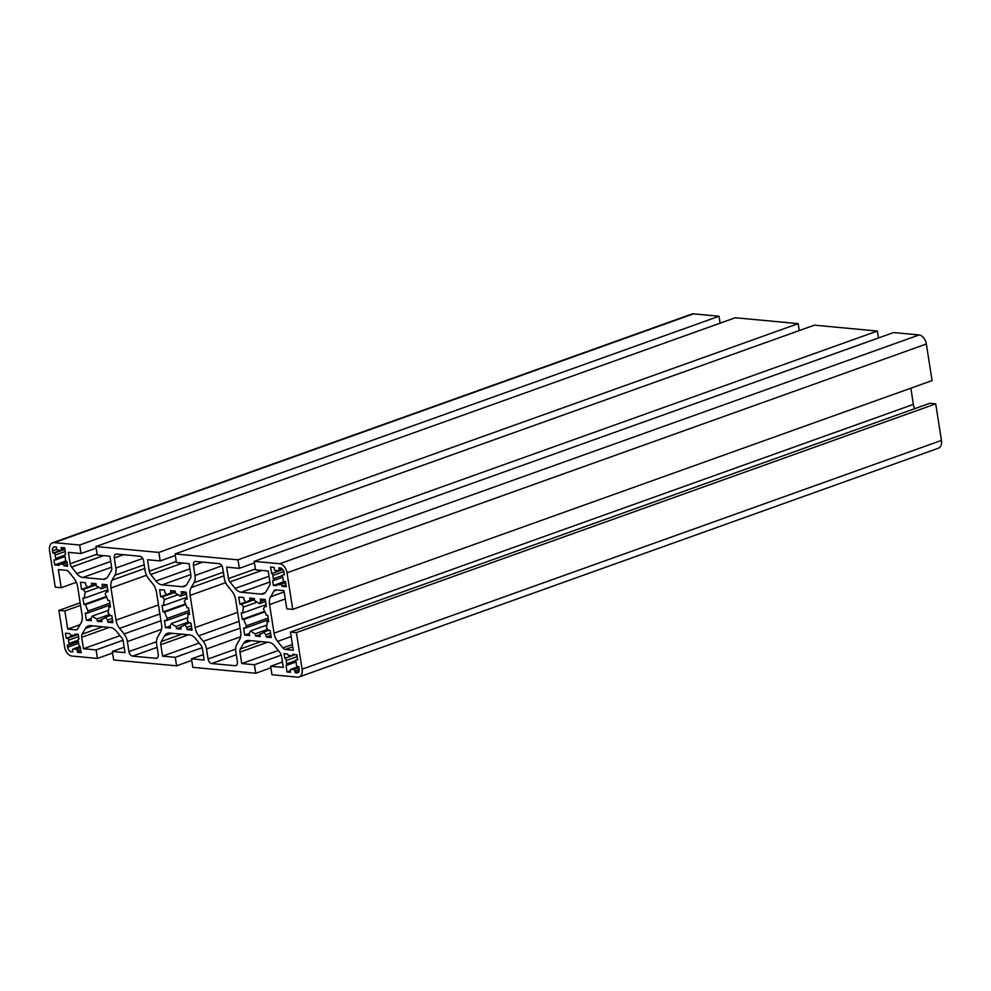 <?xml version="1.0" encoding="UTF-8"?>
<svg xmlns="http://www.w3.org/2000/svg" width="991" height="991" viewBox="0 0 991 991"><rect width="100%" height="100%" fill="white"/><g stroke="black" fill="none" stroke-linecap="round" stroke-linejoin="round"><path stroke-width="1.49" d="M72.541 635.157A7.358 4.695 70.3 0 1 73.73 635.454A1.474 0.941 -109.7 0 0 74.734 634.19L78.252 634.29L79.007 639.096A1.474 0.941 -109.7 0 0 78.202 641.041A7.358 4.695 70.3 0 1 78.723 644.336A1.474 0.941 -109.7 0 0 79.961 646.182L81.138 652.722L77.583 652.388L77.323 650.728A1.474 0.941 -109.7 0 0 75.886 649.241A7.358 4.695 70.3 0 1 73.582 649.018A1.474 0.941 -109.7 0 0 72.578 650.282L72.826 651.942L71.253 651.793A4.41 2.824 70.3 0 1 67.611 647.259L67.264 644.992L68.416 645.104A1.474 0.941 -109.7 0 0 69.097 643.444A7.358 4.695 70.3 0 1 68.577 640.136A1.474 0.941 -109.7 0 0 67.351 638.291L66.199 638.192L65.418 633.199L69.853 633.621A1.474 0.941 -109.7 0 0 71.414 635.243A7.358 4.695 70.3 0 1 72.541 635.157M291.02 669.321A1.474 0.941 -109.7 0 0 290.252 670.647L290.512 672.307L286.944 671.972L286.089 665.469A1.474 0.941 -109.7 0 0 286.783 663.809A7.358 4.695 70.3 0 1 286.263 660.502A1.796 1.152 -109.7 0 0 284.813 658.346L284.058 653.54L287.663 654.11A1.474 0.941 -109.7 0 0 289.099 655.596A7.358 4.695 70.3 0 1 290.214 655.509A7.358 4.695 70.3 0 1 291.404 655.819A1.796 1.152 -109.7 0 0 291.961 655.831A1.796 1.152 -109.7 0 0 292.58 654.333L296.928 654.741L297.721 659.845L296.569 659.746A1.474 0.941 -109.7 0 0 295.875 661.393A7.358 4.695 70.3 0 1 296.396 664.701A1.474 0.941 -109.7 0 0 297.634 666.547L298.786 666.658L299.146 668.925A4.41 2.824 70.3 0 1 297.659 672.802A4.41 2.824 70.3 0 1 296.842 672.901L295.256 672.753L294.996 671.093A1.474 0.941 -109.7 0 0 293.559 669.606A7.358 4.695 70.3 0 1 291.255 669.383A1.474 0.941 -109.7 0 0 291.02 669.321M60.017 563.904A1.635 1.041 -109.7 0 0 59.163 565.341L54.716 564.92L53.935 559.94L55.087 560.039A1.474 0.941 -109.7 0 0 55.781 558.379A7.358 4.695 70.3 0 1 55.261 555.071A1.474 0.941 -109.7 0 0 54.022 553.238L52.87 553.127L52.523 550.86A4.41 2.824 70.3 0 1 53.997 546.982A4.41 2.824 70.3 0 1 54.815 546.883L56.4 547.032L56.66 548.692A1.474 0.941 -109.7 0 0 58.097 550.178A7.358 4.695 70.3 0 1 59.225 550.092A7.358 4.695 70.3 0 1 60.401 550.389A1.474 0.941 -109.7 0 0 61.417 549.125L61.157 547.478L64.712 547.812L65.567 554.316A1.474 0.941 -109.7 0 0 64.886 555.976A7.358 4.695 70.3 0 1 65.406 559.283A1.796 1.152 -109.7 0 0 66.843 561.439L67.599 566.245L64.006 565.675A1.474 0.941 -109.7 0 0 62.569 564.176A7.358 4.695 70.3 0 1 60.253 563.966A1.635 1.041 -109.7 0 0 60.017 563.904M277.703 584.269A1.474 0.941 -109.7 0 0 276.935 585.594L273.405 585.495L272.649 580.689A1.474 0.941 -109.7 0 0 273.454 578.744A7.358 4.695 70.3 0 1 272.946 575.437A1.474 0.941 -109.7 0 0 271.707 573.603L270.518 567.063L274.086 567.397L274.334 569.045A1.474 0.941 -109.7 0 0 275.771 570.543A7.358 4.695 70.3 0 1 276.898 570.457A7.358 4.695 70.3 0 1 278.087 570.754A1.474 0.941 -109.7 0 0 279.09 569.491L278.83 567.843L280.416 567.992A4.41 2.824 70.3 0 1 284.045 572.525L284.405 574.792L283.253 574.681A1.474 0.941 -109.7 0 0 282.559 576.341A7.358 4.695 70.3 0 1 283.079 579.648A1.474 0.941 -109.7 0 0 284.318 581.482L285.47 581.593L286.263 586.697L281.927 586.288A1.474 0.941 -109.7 0 0 280.242 584.541A7.358 4.695 70.3 0 1 277.938 584.331A1.474 0.941 -109.7 0 0 277.703 584.269M280.614 584.417L285.631 582.621M83.442 648.746L96.115 649.923L97.44 658.433L71.909 656.042A8.82 5.636 70.3 0 1 64.65 646.987L58.915 610.406L64.861 610.964L67.698 629.112L75.688 629.855A4.707 3.01 -109.7 0 0 76.567 629.756A4.707 3.01 -109.7 0 0 77.719 628.74L81.027 623.017A11.768 7.519 -109.7 0 0 82.092 615.213L77.62 586.61A11.768 7.519 -109.7 0 0 74.04 578.372L68.813 571.857A4.707 3.01 -109.7 0 0 66.36 570.32L58.37 569.565L61.219 587.713L55.273 587.155L49.55 550.587A8.82 5.636 70.3 0 1 52.511 542.833A8.82 5.636 70.3 0 1 54.158 542.634L79.676 545.025L81.014 553.523L68.354 552.346L70.138 563.792A4.707 3.01 -109.7 0 0 71.575 567.087L76.802 573.603A11.768 7.519 -109.7 0 0 82.922 577.456L102.878 579.314A11.768 7.519 -109.7 0 0 105.071 579.054A11.768 7.519 -109.7 0 0 107.957 576.527L111.277 570.791A4.707 3.01 -109.7 0 0 111.698 567.682L109.902 556.224L97.242 555.047L95.904 546.537L158.833 552.421L160.17 560.931L147.51 559.742L149.294 571.188A4.707 3.01 -109.7 0 0 150.731 574.483L155.959 581.011A11.768 7.519 -109.7 0 0 162.078 584.851L182.034 586.722A11.768 7.519 -109.7 0 0 184.227 586.461A11.768 7.519 -109.7 0 0 187.113 583.922L190.433 578.199A4.707 3.01 -109.7 0 0 190.854 575.077L189.058 563.631L176.398 562.454L175.06 553.944L237.989 559.828L239.326 568.339L226.654 567.149L228.45 578.595A4.707 3.01 -109.7 0 0 229.887 581.89L235.115 588.419A11.768 7.519 -109.7 0 0 241.234 592.259L261.19 594.129A11.768 7.519 -109.7 0 0 263.383 593.869A11.768 7.519 -109.7 0 0 266.269 591.33L269.589 585.607A4.707 3.01 -109.7 0 0 270.01 582.485L268.214 571.039L255.554 569.85L254.216 561.352L279.747 563.743A8.82 5.636 70.3 0 1 287.018 572.798L292.741 609.378L286.808 608.821L283.971 590.673L275.981 589.93A4.707 3.01 -109.7 0 0 275.102 590.029A4.707 3.01 -109.7 0 0 273.95 591.045L270.63 596.768A11.768 7.519 -109.7 0 0 269.564 604.572L274.049 633.162A11.768 7.519 -109.7 0 0 277.616 641.4L282.856 647.928A4.707 3.01 -109.7 0 0 285.297 649.464L293.286 650.22L290.45 632.072L296.383 632.617L302.106 669.198A8.82 5.636 70.3 0 1 299.146 676.952A8.82 5.636 70.3 0 1 297.511 677.15L271.98 674.76L270.642 666.249L283.315 667.438L281.518 655.992A4.707 3.01 -109.7 0 0 280.094 652.697L274.854 646.169A11.768 7.519 -109.7 0 0 268.734 642.329L248.778 640.459A11.768 7.519 -109.7 0 0 246.586 640.719A11.768 7.519 -109.7 0 0 243.699 643.258L240.392 648.981A4.707 3.01 -109.7 0 0 239.958 652.103L241.754 663.549L254.427 664.738L255.752 673.248L192.824 667.352L191.498 658.854L204.158 660.031L202.362 648.585A4.707 3.01 -109.7 0 0 200.938 645.29L195.698 638.774A11.768 7.519 -109.7 0 0 189.591 634.921L169.622 633.063A11.768 7.519 -109.7 0 0 167.442 633.323A11.768 7.519 -109.7 0 0 164.543 635.85L161.236 641.573A4.707 3.01 -109.7 0 0 160.802 644.695L162.598 656.153L175.271 657.33L176.596 665.841L113.668 659.956L112.342 651.446L125.002 652.635L123.206 641.177A4.707 3.01 -109.7 0 0 121.782 637.894L116.542 631.366A11.768 7.519 -109.7 0 0 110.435 627.514L90.466 625.655A11.768 7.519 -109.7 0 0 88.286 625.916A11.768 7.519 -109.7 0 0 85.387 628.455L82.08 634.178A4.707 3.01 -109.7 0 0 81.658 637.3L83.442 648.746L119.998 635.665M112.342 651.446L124.16 647.222M176.596 665.841L191.734 660.415M175.271 657.33L202.164 647.705M162.598 656.153L199.154 643.072M191.498 658.854L203.304 654.617M255.752 673.248L270.89 667.823M254.427 664.738L281.32 655.113M241.754 663.549L278.31 650.468M270.642 666.249L282.46 662.025M296.383 632.617L935.727 403.845L941.45 440.413A8.82 5.636 70.3 0 1 938.489 448.167L299.146 676.952M290.45 632.072L929.781 403.287L935.727 403.845M910.853 388.187L913.38 404.39A11.768 7.519 -109.7 0 0 914.631 408.713M292.741 609.378L932.085 380.594L926.35 344.013A8.82 5.636 70.3 0 0 919.091 334.958L893.56 332.567L254.216 561.352M239.326 568.339L254.464 562.913M237.989 559.828L877.332 331.044L878.422 337.981M175.06 553.944L814.404 325.159L877.332 331.044M160.17 560.931L175.308 555.517M158.833 552.421L798.176 323.648L799.266 330.585M95.904 546.537L735.248 317.752L798.176 323.648M81.014 553.523L96.152 548.11M79.676 545.025L719.02 316.24L720.11 323.177M52.511 542.833L691.854 314.048A8.82 5.636 70.3 0 1 693.489 313.85L719.02 316.24M61.219 587.713L76.369 582.287M67.698 629.112L80.06 624.689M64.861 610.964L80.544 605.352M58.915 610.406L80.147 602.813M97.44 658.433L112.578 653.019M96.115 649.923L123.008 640.297M208.085 659.003L206.524 648.981A10.889 6.949 -109.7 0 0 203.217 641.363L198.745 635.788A11.768 7.519 70.3 0 1 195.165 627.551L190.136 595.38A11.768 7.519 70.3 0 1 191.201 587.576L194.025 582.683A10.889 6.949 -109.7 0 0 195.004 575.474L193.443 565.44A4.41 2.824 70.3 0 1 194.917 561.563A4.41 2.824 70.3 0 1 195.747 561.463L219.098 563.656A4.41 2.824 70.3 0 1 222.727 568.177L224.3 578.211A10.889 6.949 -109.7 0 0 227.608 585.83L232.067 591.404A11.768 7.519 70.3 0 1 235.647 599.642L240.689 631.812A11.768 7.519 70.3 0 1 239.624 639.616L236.787 644.497A10.889 6.949 -109.7 0 0 235.808 651.719L237.382 661.74A4.41 2.824 70.3 0 1 235.895 665.618A4.41 2.824 70.3 0 1 235.078 665.717L211.727 663.536A4.41 2.824 70.3 0 1 208.085 659.003L235.623 649.155M155.921 658.321L132.571 656.129A4.41 2.824 70.3 0 1 128.941 651.595L127.368 641.573A10.889 6.949 -109.7 0 0 124.061 633.955L119.589 628.381A11.768 7.519 70.3 0 1 116.009 620.143L110.98 587.973A11.768 7.519 70.3 0 1 112.045 580.169L114.869 575.288A10.889 6.949 -109.7 0 0 115.86 568.066L114.287 558.032A4.41 2.824 70.3 0 1 115.761 554.155A4.41 2.824 70.3 0 1 116.591 554.056L139.942 556.248A4.41 2.824 70.3 0 1 143.571 560.77L145.144 570.804A10.889 6.949 -109.7 0 0 148.452 578.422L152.911 583.996A11.768 7.519 70.3 0 1 156.491 592.234L161.533 624.404A11.768 7.519 70.3 0 1 160.468 632.208L157.631 637.089A10.889 6.949 -109.7 0 0 156.652 644.311L158.226 654.345A4.41 2.824 70.3 0 1 156.739 658.222A4.41 2.824 70.3 0 1 155.921 658.321L157.433 657.776M243.588 627.96L245.186 628.108L246.548 625.755A17.652 11.273 70.3 0 1 243.848 619.462L242.238 619.313L241.222 612.797L242.82 612.946A17.652 11.273 70.3 0 1 243.613 606.987L241.457 604.299L239.859 604.151L238.757 597.065L243.699 597.523L244.059 599.803L246.214 602.491A17.652 11.273 70.3 0 1 249.038 600.67A17.652 11.273 70.3 0 1 250.091 600.385L249.732 598.081L254.291 598.514L254.65 600.806A17.652 11.273 70.3 0 1 259.308 603.717L260.683 601.351L260.323 599.072L265.266 599.543L266.381 606.628L264.795 606.48L263.42 608.846A17.652 11.273 70.3 0 1 266.133 615.126L267.731 615.275L268.759 621.803L267.149 621.642A17.652 11.273 70.3 0 1 266.356 627.6L268.524 630.301L270.109 630.449L271.224 637.535L266.269 637.064L265.91 634.797L263.755 632.097A17.652 11.273 70.3 0 1 260.93 633.918A17.652 11.273 70.3 0 1 259.877 634.203L260.237 636.507L255.69 636.086L255.331 633.782A17.652 11.273 70.3 0 1 250.661 630.871L249.298 633.237L249.645 635.516L244.703 635.058L243.588 627.96M164.432 620.564L166.03 620.713L167.392 618.347A17.652 11.273 70.3 0 1 164.692 612.066L163.081 611.905L162.066 605.39L163.664 605.538A17.652 11.273 70.3 0 1 164.456 599.58L162.301 596.892L160.703 596.743L159.601 589.657L164.543 590.116L164.902 592.395L167.07 595.071A17.652 11.273 70.3 0 1 169.882 593.275A17.652 11.273 70.3 0 1 170.935 592.977L170.576 590.686L175.134 591.107L175.494 593.411A17.652 11.273 70.3 0 1 180.151 596.309L181.526 593.943L181.167 591.677L186.11 592.135L187.225 599.221L185.639 599.072L184.264 601.438A17.652 11.273 70.3 0 1 186.977 607.718L188.575 607.867L189.603 614.395L187.993 614.247A17.652 11.273 70.3 0 1 187.2 620.193L189.368 622.893L190.953 623.042L192.068 630.127L187.113 629.669L186.766 627.39L184.599 624.689A17.652 11.273 70.3 0 1 181.774 626.51A17.652 11.273 70.3 0 1 180.721 626.795L181.08 629.099L176.534 628.678L176.175 626.374A17.652 11.273 70.3 0 1 171.505 623.475L170.142 625.829L170.489 628.108L165.547 627.65L164.432 620.564M85.288 613.156L86.874 613.305L88.236 610.939A17.652 11.273 70.3 0 1 85.536 604.659L83.925 604.51L82.91 597.982L84.508 598.13A17.652 11.273 70.3 0 1 85.3 592.184L83.145 589.484L81.547 589.335L80.444 582.25L85.387 582.708L85.746 584.987L87.902 587.688A17.652 11.273 70.3 0 1 90.738 585.867A17.652 11.273 70.3 0 1 91.791 585.582L91.42 583.278L95.978 583.699L96.338 586.003A17.652 11.273 70.3 0 1 100.995 588.902L102.37 586.548L102.011 584.269L106.954 584.727L108.069 591.813L106.483 591.664L105.108 594.03A17.652 11.273 70.3 0 1 107.821 600.311L109.419 600.472L110.447 606.987L108.837 606.839A17.652 11.273 70.3 0 1 108.044 612.797L110.212 615.485L111.797 615.634L112.912 622.72L107.957 622.261L107.61 619.982L105.442 617.294A17.652 11.273 70.3 0 1 102.618 619.102A17.652 11.273 70.3 0 1 101.565 619.4L101.924 621.691L97.378 621.27L97.019 618.966A17.652 11.273 70.3 0 1 92.349 616.068L90.986 618.434L91.333 620.7L86.39 620.242L85.288 613.156M281.927 586.288L285.978 584.839M271.534 573.591L282.807 569.552M273.454 578.744L282.472 575.523M273.405 585.495L284.541 581.506M60.253 563.966L66.868 561.6M64.043 565.911L67.363 564.721M52.87 553.127L60.463 550.414M54.716 564.92L66.001 560.881M88.236 610.939L109.852 603.209M86.874 613.305L110.125 604.981M86.39 620.242L91.011 618.595M92.349 616.068L108.638 610.233M97.019 618.966L109.444 614.519M97.378 621.27L101.627 619.747M101.565 619.4L103.621 618.657M105.442 617.294L110.422 615.51M107.61 619.982L112.218 618.334M107.957 622.261L112.578 620.614M108.837 606.839L110.335 606.306M106.483 591.664L107.957 591.144M102.37 586.548L106.991 584.888M100.995 588.902L107.263 586.672M91.791 585.582L96.028 584.058M87.902 587.688L96.139 584.74M81.547 589.335L87.518 587.205M83.145 589.484L96.152 584.826M85.3 592.184L98.927 587.304M84.508 598.13L107.759 589.818M83.925 604.51L106.384 596.471M85.536 604.659L106.669 597.09M167.392 618.347L189.008 610.605M166.03 620.713L189.281 612.388M165.547 627.65L170.167 625.99M171.505 623.475L187.794 617.641M176.175 626.374L188.6 621.927M176.534 628.678L180.771 627.154M180.721 626.795L182.778 626.064M184.599 624.689L189.578 622.905M186.766 627.39L191.374 625.742M187.113 629.669L191.734 628.009M187.993 614.247L189.492 613.702M185.639 599.072L187.113 598.539M181.526 593.943L186.135 592.296M180.151 596.309L186.419 594.067M170.935 592.977L175.184 591.466M167.07 595.071L175.296 592.135M160.703 596.743L166.686 594.6M162.301 596.892L175.308 592.234M164.456 599.58L178.083 594.711M163.664 605.538L186.915 597.226M163.081 611.905L185.54 603.878M164.692 612.066L185.825 604.498M246.548 625.755L268.165 618.012M245.186 628.108L268.437 619.784M244.703 635.058L249.323 633.398M250.661 630.871L266.938 625.048M255.331 633.782L267.743 629.335M255.69 636.086L259.927 634.562M259.877 634.203L261.921 633.472M263.755 632.097L268.734 630.313M265.91 634.797L270.531 633.138M266.269 637.064L270.89 635.417M267.149 621.642L268.648 621.109M264.795 606.48L266.269 605.947M260.683 601.351L265.291 599.704M259.308 603.717L265.576 601.475M250.091 600.385L254.34 598.861M246.214 602.491L254.452 599.543M239.859 604.151L245.83 602.008M241.457 604.299L254.464 599.642M243.613 606.987L257.239 602.119M242.82 612.946L266.071 604.621M242.238 619.313L264.696 611.274M243.848 619.462L264.981 611.905M295.256 672.753L298.948 671.427M284.813 658.346L291.738 655.869M286.263 660.502L297.213 656.575M286.944 671.972L290.276 670.783M77.583 652.388L80.903 651.198M66.199 638.192L73.78 635.479M75.886 649.241L80.345 647.643M293.559 669.606L298.948 667.674M62.569 564.176L67.029 562.578M81.658 637.3L109.27 627.414M82.08 634.178L102.692 626.795M85.387 628.455L92.646 625.854M160.802 644.695L188.426 634.822M161.236 641.573L181.849 634.203M164.543 635.85L171.802 633.261M239.958 652.103L267.582 642.218M240.392 648.981L261.005 641.611M243.699 643.258L250.958 640.669M302.106 669.198L941.45 440.413M285.297 649.464L292.754 646.801M282.856 647.928L292.395 644.509M277.616 641.4L291.156 636.556M274.049 633.162L913.38 404.39M269.564 604.572L285.259 598.96M270.63 596.768L284.157 591.924M273.95 591.045L276.848 590.004M287.018 572.798L926.35 344.013M279.747 563.743L919.091 334.958M261.19 594.129L265.241 592.68M241.234 592.259L269.936 581.99M235.115 588.419L269.032 576.279M229.887 581.89L261.872 570.444M228.45 578.595L255.405 568.958M182.034 586.722L186.085 585.272M162.078 584.851L190.78 574.582M155.959 581.011L189.876 568.871M150.731 574.483L182.716 563.037M149.294 571.188L176.249 561.55M102.878 579.314L106.929 577.877M82.922 577.456L111.624 567.186M76.802 573.603L110.732 561.463M71.575 567.087L103.559 555.641M70.138 563.792L97.106 554.142M54.158 542.634L693.489 313.85M75.688 629.855L77.31 629.273M277.938 584.331L285.47 581.63M283.253 574.681L284.33 574.297M279.09 569.491L281.766 568.537M271.707 573.603L282.844 569.614M272.946 575.437L283.822 571.547M64.006 565.675L67.326 564.486M61.417 549.125L64.737 547.936M52.523 550.86L56.859 549.311M54.022 553.238L64.948 549.324M55.261 555.071L65.295 551.491M55.781 558.379L64.787 555.158M132.571 656.129L157.123 647.346M128.941 651.595L156.479 641.747M114.287 558.032L123.565 554.712M115.86 568.066L142.741 558.441M114.869 575.288L144.203 564.783M112.045 580.169L144.773 568.462M110.98 587.973L146.507 575.263M116.009 620.143L158.486 604.944M119.589 628.381L159.898 613.962M124.061 633.955L160.963 620.75M127.368 641.573L161.496 629.359M203.217 641.363L240.107 628.158M206.524 648.981L240.652 636.767M211.727 663.536L236.279 654.754M235.078 665.717L236.589 665.184M193.443 565.44L202.721 562.12M195.004 575.474L221.897 565.849M194.025 582.683L223.359 572.191M191.201 587.576L223.929 575.858M190.136 595.38L225.663 582.671M195.165 627.551L237.642 612.351M198.745 635.788L239.054 621.369M291.255 669.383L298.799 666.695M294.996 671.093L299.208 669.594M296.842 672.901L298.353 672.356M296.569 659.746L297.647 659.349M286.783 663.809L295.789 660.576M71.253 651.793L72.727 651.26M67.611 647.259L78.673 643.308M73.582 649.018L80.197 646.652M77.323 650.728L80.643 649.539M67.351 638.291L78.277 634.389M68.577 640.136L78.611 636.544M69.097 643.444L77.967 640.273M73.061 648.994L80.16 646.454M290.747 669.359L298.402 666.621M59.72 563.941L66.769 561.414M277.418 584.294L285.086 581.556M280.416 584.442L285.619 582.584M282.98 574.718L284.318 574.235M278.595 570.791L282.633 569.342M273.194 580.726L282.819 577.282M60.922 550.426L64.898 549.002M55.372 560.014L65.047 556.546M296.297 659.771L297.634 659.288M291.961 655.831L295.392 654.605M286.362 665.432L296.049 661.963M74.238 635.479L77.719 634.24M68.689 645.067L78.363 641.598"/></g></svg>
